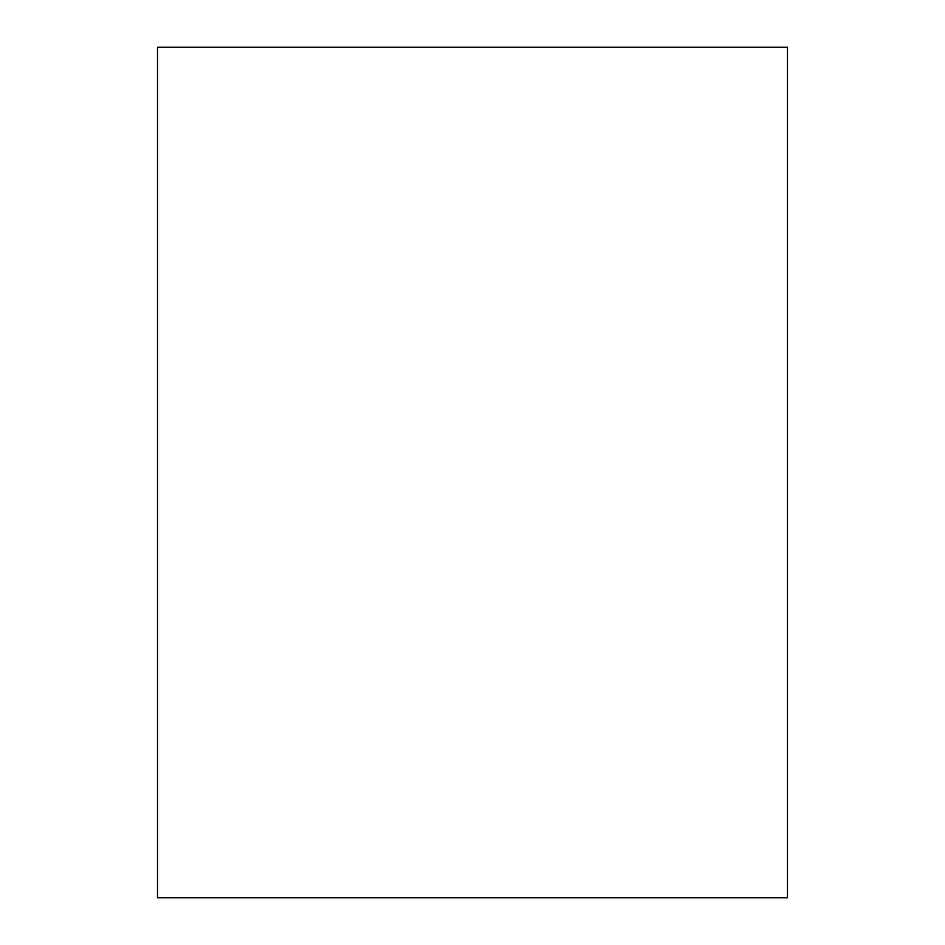 <?xml version="1.0" encoding="UTF-8"?>
<svg xmlns="http://www.w3.org/2000/svg" width="945" height="945" viewBox="0 0 945 945"><rect width="100%" height="100%" fill="white"/><g stroke="black" fill="none" stroke-linecap="round" stroke-linejoin="round"><path stroke-width="1.42" d="M787.504 897.75L787.504 47.25L157.496 47.25L157.496 897.75L787.504 897.75"/></g></svg>
